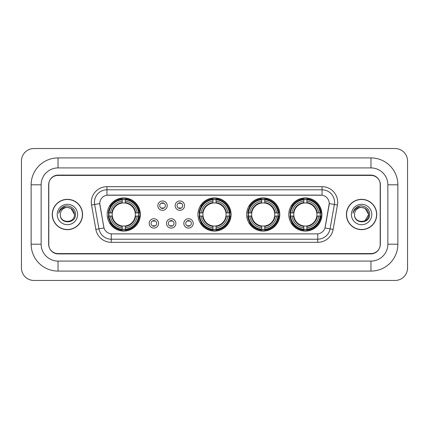 <?xml version="1.0" encoding="UTF-8"?>
<svg xmlns="http://www.w3.org/2000/svg" width="429" height="429" viewBox="0 0 429 429"><rect width="100%" height="100%" fill="white"/><g stroke="black" fill="none" stroke-linecap="round" stroke-linejoin="round"><path stroke-width="0.64" d="M197.93 214.5A16.57 16.57 0 0 0 214.5 231.07A16.57 16.57 0 0 0 231.07 214.5A16.57 16.57 0 0 0 214.5 197.93A16.57 16.57 0 0 0 197.93 214.5M246.637 214.5A16.57 16.57 0 0 0 263.208 231.07A16.57 16.57 0 0 0 279.778 214.5A16.57 16.57 0 0 0 263.208 197.93A16.57 16.57 0 0 0 246.637 214.5M288.781 214.5A16.57 16.57 0 0 0 305.351 231.07A16.57 16.57 0 0 0 321.922 214.5A16.57 16.57 0 0 0 305.351 197.93A16.57 16.57 0 0 0 288.781 214.5M107.207 214.5A16.57 16.57 0 0 0 123.772 231.07A16.57 16.57 0 0 0 140.342 214.5A16.57 16.57 0 0 0 123.772 197.93A16.57 16.57 0 0 0 107.207 214.5M158.569 223.412A4.687 4.687 0 0 1 153.882 228.099A4.687 4.687 0 0 1 149.19 223.412A4.687 4.687 0 0 1 153.882 218.72A4.687 4.687 0 0 1 158.569 223.412M151.067 223.412A2.815 2.815 0 0 0 153.882 226.222A2.815 2.815 0 0 0 156.692 223.412A2.815 2.815 0 0 0 153.882 220.597A2.815 2.815 0 0 0 151.067 223.412M175.89 223.412A4.687 4.687 0 0 1 171.203 228.099A4.687 4.687 0 0 1 166.511 223.412A4.687 4.687 0 0 1 171.203 218.72A4.687 4.687 0 0 1 175.89 223.412M168.388 223.412A2.815 2.815 0 0 0 171.203 226.222A2.815 2.815 0 0 0 174.013 223.412A2.815 2.815 0 0 0 171.203 220.597A2.815 2.815 0 0 0 168.388 223.412M193.211 223.412A4.687 4.687 0 0 1 188.519 228.099A4.687 4.687 0 0 1 183.832 223.412A4.687 4.687 0 0 1 188.519 218.72A4.687 4.687 0 0 1 193.211 223.412M185.709 223.412A2.815 2.815 0 0 0 188.519 226.222A2.815 2.815 0 0 0 191.334 223.412A2.815 2.815 0 0 0 188.519 220.597A2.815 2.815 0 0 0 185.709 223.412M167.23 205.652A4.687 4.687 0 0 1 162.543 210.344A4.687 4.687 0 0 1 157.851 205.652A4.687 4.687 0 0 1 162.543 200.965A4.687 4.687 0 0 1 167.23 205.652M159.727 205.652A2.815 2.815 0 0 0 162.543 208.467A2.815 2.815 0 0 0 165.353 205.652A2.815 2.815 0 0 0 162.543 202.837A2.815 2.815 0 0 0 159.727 205.652M184.55 205.652A4.687 4.687 0 0 1 179.858 210.344A4.687 4.687 0 0 1 175.171 205.652A4.687 4.687 0 0 1 179.858 200.965A4.687 4.687 0 0 1 184.55 205.652M177.048 205.652A2.815 2.815 0 0 0 179.858 208.467A2.815 2.815 0 0 0 182.674 205.652A2.815 2.815 0 0 0 179.858 202.837A2.815 2.815 0 0 0 177.048 205.652M95.86 229.408L91.559 205.019A15.632 15.632 0 0 1 106.955 186.674L322.045 186.674A15.632 15.632 0 0 1 337.441 205.019L333.14 229.408A15.632 15.632 0 0 1 317.744 242.326L111.256 242.326A15.632 15.632 0 0 1 95.86 229.408L104.011 227.971L99.893 205.024A8.441 8.441 0 0 1 108.205 195.115L320.795 195.115A8.441 8.441 0 0 1 329.107 205.024L325.246 226.909A8.441 8.441 0 0 1 316.934 233.885L112.066 233.885A8.441 8.441 0 0 1 103.754 226.909L99.764 203.577L94.637 204.477A12.505 12.505 0 0 1 106.955 189.8L322.045 189.8A12.505 12.505 0 0 1 334.363 204.477L330.062 228.866A12.505 12.505 0 0 1 317.744 239.2L111.256 239.2A12.505 12.505 0 0 1 98.938 228.866L94.637 204.477A12.505 12.505 0 0 1 94.45 202.306M108.693 216.06A15.165 15.165 0 0 1 108.693 212.94M290.267 216.06A15.165 15.165 0 0 1 290.267 212.94M248.128 216.06A15.165 15.165 0 0 1 248.128 212.94M199.421 216.06A15.165 15.165 0 0 1 199.421 212.94M58.028 157.915L58.028 167.916L370.972 167.916L370.972 157.915A26.888 26.888 0 0 1 397.86 184.802A26.888 26.888 0 0 0 370.972 157.915L58.028 157.915A26.888 26.888 0 0 0 31.14 184.802L31.14 244.198A26.888 26.888 0 0 0 58.028 271.085L370.972 271.085A26.888 26.888 0 0 0 397.86 244.198L397.86 184.802L387.854 184.802A16.881 16.881 0 0 0 370.972 167.916L58.028 167.916A16.881 16.881 0 0 0 41.146 184.802L41.146 244.198A16.881 16.881 0 0 0 58.028 261.084L370.972 261.084A16.881 16.881 0 0 0 387.854 244.198L387.854 184.802L387.854 244.198L397.86 244.198M370.972 175.423L58.028 175.423A9.379 9.379 0 0 0 48.649 184.802L48.649 244.198A9.379 9.379 0 0 0 58.028 253.577L370.972 253.577A9.379 9.379 0 0 0 380.351 244.198L380.351 184.802A9.379 9.379 0 0 0 370.972 175.423M407.55 161.041A12.505 12.505 0 0 0 395.045 148.536L33.955 148.536A12.505 12.505 0 0 0 21.45 161.041L21.45 267.959A12.505 12.505 0 0 0 33.955 280.464L395.045 280.464A12.505 12.505 0 0 0 407.55 267.959L407.55 161.041M52.247 214.5A15.165 15.165 0 0 0 67.407 229.665A15.165 15.165 0 0 0 82.572 214.5A15.165 15.165 0 0 0 67.407 199.335A15.165 15.165 0 0 0 52.247 214.5M346.428 214.5A15.165 15.165 0 0 0 361.593 229.665A15.165 15.165 0 0 0 376.753 214.5A15.165 15.165 0 0 0 361.593 199.335A15.165 15.165 0 0 0 346.428 214.5M106.955 186.674L106.955 195.211L322.045 195.211L322.045 186.674M99.764 203.561L99.855 202.306M316.934 233.885L112.066 233.885M337.441 205.019L329.236 203.577L324.989 227.971L333.14 229.408M380.196 184.486A9.379 9.379 0 0 0 370.817 175.107L58.183 175.107A9.379 9.379 0 0 0 48.804 184.486L48.804 244.514A9.379 9.379 0 0 0 58.183 253.893L370.817 253.893A9.379 9.379 0 0 0 380.196 244.514L380.196 184.486L380.196 244.514M48.804 184.486L48.804 244.514M82.411 214.5A15.004 15.004 0 0 0 67.407 199.496A15.004 15.004 0 0 0 52.402 214.5A15.004 15.004 0 0 0 67.407 229.504A15.004 15.004 0 0 0 82.411 214.5M74.474 214.5C74.909 223.616 59.904 223.616 60.339 214.5C59.679 224.378 75.783 224.153 75.466 214.5C76.013 207.743 67.235 203.362 62.033 207.582C60.194 209.052 59.095 210.945 58.735 213.261C60.189 209.116 63.079 207.175 67.407 207.432L70.941 208.381L74.474 214.5C74.909 223.616 59.904 223.616 60.339 214.5C59.904 223.616 74.909 223.616 74.474 214.5C74.909 223.616 59.904 223.616 60.339 214.5C59.904 223.616 74.909 223.616 74.474 214.5L70.941 208.381L67.407 207.432L70.941 208.381L74.474 214.5C74.056 210.205 71.697 207.851 67.407 207.432A7.068 7.068 0 0 0 60.339 214.5M57.213 214.5A10.194 10.194 0 0 0 67.407 224.694A10.194 10.194 0 0 0 77.601 214.5A10.194 10.194 0 0 0 67.407 204.306A10.194 10.194 0 0 0 57.213 214.5M62.033 207.582L66.291 205.813M376.598 214.5A15.004 15.004 0 0 0 361.593 199.496A15.004 15.004 0 0 0 346.589 214.5A15.004 15.004 0 0 0 361.593 229.504A15.004 15.004 0 0 0 376.598 214.5M365.127 208.381L368.661 214.5C369.096 223.616 354.091 223.616 354.526 214.5A7.068 7.068 0 0 1 361.593 207.432L365.127 208.381L368.661 214.5L365.127 220.619L368.661 214.5C369.096 223.616 354.091 223.616 354.526 214.5C353.866 224.378 369.97 224.153 369.653 214.5C370.2 207.743 361.422 203.362 356.22 207.582C354.381 209.052 353.281 210.945 352.922 213.261C354.375 209.116 357.266 207.175 361.593 207.432L365.127 208.381L368.661 214.5L365.127 220.619M361.593 207.432C365.883 207.851 368.243 210.205 368.661 214.5M351.399 214.5A10.194 10.194 0 0 0 361.593 224.694A10.194 10.194 0 0 0 371.787 214.5A10.194 10.194 0 0 0 361.593 204.306A10.194 10.194 0 0 0 351.399 214.5M356.22 207.582L360.478 205.813M163.32 203.384L163.32 202.949L163.32 203.384A2.397 2.397 0 0 0 161.76 203.384L161.76 202.949M161.76 208.355L161.76 207.92A2.397 2.397 0 0 0 163.32 207.92L163.32 208.355M180.641 203.384L180.641 202.949L180.641 203.384A2.397 2.397 0 0 0 179.081 203.384L179.081 202.949M179.081 208.355L179.081 207.92A2.397 2.397 0 0 0 180.641 207.92L180.641 208.355M153.099 226.115L153.099 225.675A2.397 2.397 0 0 0 154.66 225.675L154.66 226.115M154.66 220.704L154.66 221.144A2.397 2.397 0 0 0 153.099 221.144L153.099 220.704M170.42 226.115L170.42 225.675A2.397 2.397 0 0 0 171.981 225.675L171.981 226.115M171.981 220.704L171.981 221.144A2.397 2.397 0 0 0 170.42 221.144L170.42 220.704M187.741 226.115L187.741 225.675A2.397 2.397 0 0 0 189.302 225.675L189.302 226.115M189.302 220.704L189.302 221.144A2.397 2.397 0 0 0 187.741 221.144L187.741 220.704M125.338 229.301L125.338 229.928A15.508 15.508 0 0 0 139.2 216.06L138.572 216.06A14.881 14.881 0 0 1 125.338 229.301L125.338 227.853A13.444 13.444 0 0 0 137.124 216.06L135.237 216.06A11.567 11.567 0 0 0 125.338 203.04L125.338 199.7A14.881 14.881 0 0 1 138.572 212.94L139.2 212.94A15.508 15.508 0 0 0 125.338 199.072L125.338 199.7M108.977 216.06L108.349 216.06A15.508 15.508 0 0 0 122.211 229.928L122.211 229.301A14.881 14.881 0 0 1 108.977 216.06L110.425 216.06A13.444 13.444 0 0 0 122.211 227.853L122.211 225.96A11.567 11.567 0 0 0 135.237 216.06L135.698 216.06A12.023 12.023 0 0 1 125.338 226.421L125.338 227.853M122.211 199.7L122.211 199.072A15.508 15.508 0 0 0 108.349 212.94L108.977 212.94A14.881 14.881 0 0 1 122.211 199.7L122.211 201.147A13.444 13.444 0 0 0 110.425 212.94L112.312 212.94A11.567 11.567 0 0 0 122.211 225.96L122.211 226.421A12.023 12.023 0 0 1 111.851 216.06L110.425 216.06M109.009 216.06A14.849 14.849 0 0 1 109.009 212.94M125.338 199.732A14.849 14.849 0 0 0 122.211 199.732M138.54 212.94A14.849 14.849 0 0 1 138.54 216.06M138.572 212.94L137.124 212.94A13.444 13.444 0 0 0 125.338 201.147M137.124 216.06L138.572 216.06M122.211 227.853L122.211 229.301M135.237 212.94L137.124 212.94M125.338 225.981L125.338 226.421M122.211 225.96A11.567 11.567 0 0 1 112.312 216.06L111.851 216.06M125.338 229.268A14.849 14.849 0 0 1 122.211 229.268M110.425 212.94L108.977 212.94M122.211 203.019L122.211 201.147M125.338 203.04A11.567 11.567 0 0 0 112.312 212.94L111.851 212.94A12.023 12.023 0 0 1 122.211 202.579M125.338 203.019L125.338 202.579A12.023 12.023 0 0 1 135.698 212.94M110.768 206.059L109.883 206.059A16.259 16.259 0 0 1 140.031 214.5A16.259 16.259 0 0 1 109.883 222.941L110.768 222.941M216.06 229.301L216.06 229.928A15.508 15.508 0 0 0 229.928 216.06L229.301 216.06A14.881 14.881 0 0 1 216.06 229.301L216.06 227.853A13.444 13.444 0 0 0 227.853 216.06L225.96 216.06A11.567 11.567 0 0 0 216.06 203.04L216.06 199.7A14.881 14.881 0 0 1 229.301 212.94L229.928 212.94A15.508 15.508 0 0 0 216.06 199.072L216.06 199.7M199.7 216.06L199.072 216.06A15.508 15.508 0 0 0 212.94 229.928L212.94 229.301A14.881 14.881 0 0 1 199.7 216.06L201.147 216.06A13.444 13.444 0 0 0 212.94 227.853L212.94 225.96A11.567 11.567 0 0 0 225.96 216.06L226.421 216.06A12.023 12.023 0 0 1 216.06 226.421L216.06 227.853M212.94 199.7L212.94 199.072A15.508 15.508 0 0 0 199.072 212.94L199.7 212.94A14.881 14.881 0 0 1 212.94 199.7L212.94 201.147A13.444 13.444 0 0 0 201.147 212.94L203.04 212.94A11.567 11.567 0 0 0 212.94 225.96L212.94 226.421A12.023 12.023 0 0 1 202.579 216.06L201.147 216.06M199.732 216.06A14.849 14.849 0 0 1 199.732 212.94M216.06 199.732A14.849 14.849 0 0 0 212.94 199.732M229.268 212.94A14.849 14.849 0 0 1 229.268 216.06M229.301 212.94L227.853 212.94A13.444 13.444 0 0 0 216.06 201.147M227.853 216.06L229.301 216.06M212.94 227.853L212.94 229.301M225.96 212.94L227.853 212.94M216.06 225.981L216.06 226.421M212.94 225.96A11.567 11.567 0 0 1 203.04 216.06L202.579 216.06M216.06 229.268A14.849 14.849 0 0 1 212.94 229.268M201.147 212.94L199.7 212.94M212.94 203.019L212.94 201.147M216.06 203.04A11.567 11.567 0 0 0 203.04 212.94L202.579 212.94A12.023 12.023 0 0 1 212.94 202.579M216.06 203.019L216.06 202.579A12.023 12.023 0 0 1 226.421 212.94M201.491 206.059L200.606 206.059A16.259 16.259 0 0 1 230.759 214.5A16.259 16.259 0 0 1 200.606 222.941L201.491 222.941M264.773 229.301L264.773 229.928A15.508 15.508 0 0 0 278.636 216.06L278.008 216.06A14.881 14.881 0 0 1 264.773 229.301L264.773 227.853A13.444 13.444 0 0 0 276.56 216.06L274.667 216.06A11.567 11.567 0 0 0 264.773 203.04L264.773 199.7A14.881 14.881 0 0 1 278.008 212.94L278.636 212.94A15.508 15.508 0 0 0 264.773 199.072L264.773 199.7M248.407 216.06L247.78 216.06A15.508 15.508 0 0 0 261.647 229.928L261.647 229.301A14.881 14.881 0 0 1 248.407 216.06L249.855 216.06A13.444 13.444 0 0 0 261.647 227.853L261.647 225.96A11.567 11.567 0 0 0 274.667 216.06L275.134 216.06A12.023 12.023 0 0 1 264.773 226.421L264.773 227.853M261.647 199.7L261.647 199.072A15.508 15.508 0 0 0 247.78 212.94L248.407 212.94A14.881 14.881 0 0 1 261.647 199.7L261.647 201.147A13.444 13.444 0 0 0 249.855 212.94L251.748 212.94A11.567 11.567 0 0 0 261.647 225.96L261.647 226.421A12.023 12.023 0 0 1 251.287 216.06L249.855 216.06M248.439 216.06A14.849 14.849 0 0 1 248.439 212.94M264.773 199.732A14.849 14.849 0 0 0 261.647 199.732M277.976 212.94A14.849 14.849 0 0 1 277.976 216.06M278.008 212.94L276.56 212.94A13.444 13.444 0 0 0 264.773 201.147M276.56 216.06L278.008 216.06M261.647 227.853L261.647 229.301M274.667 212.94L276.56 212.94M264.773 225.981L264.773 226.421M261.647 225.96A11.567 11.567 0 0 1 251.748 216.06L251.287 216.06M264.773 229.268A14.849 14.849 0 0 1 261.647 229.268M249.855 212.94L248.407 212.94M261.647 203.019L261.647 201.147M264.773 203.04A11.567 11.567 0 0 0 251.748 212.94L251.287 212.94A12.023 12.023 0 0 1 261.647 202.579M264.773 203.019L264.773 202.579A12.023 12.023 0 0 1 275.134 212.94M250.198 206.059L249.313 206.059A16.259 16.259 0 0 1 279.467 214.5A16.259 16.259 0 0 1 249.313 222.941L250.198 222.941M306.912 229.301L306.912 229.928A15.508 15.508 0 0 0 320.779 216.06L320.152 216.06A14.881 14.881 0 0 1 306.912 229.301L306.912 227.853A13.444 13.444 0 0 0 318.704 216.06L316.811 216.06A11.567 11.567 0 0 0 306.912 203.04L306.912 199.7A14.881 14.881 0 0 1 320.152 212.94L320.779 212.94A15.508 15.508 0 0 0 306.912 199.072L306.912 199.7M290.551 216.06L289.924 216.06A15.508 15.508 0 0 0 303.786 229.928L303.786 229.301A14.881 14.881 0 0 1 290.551 216.06L291.999 216.06A13.444 13.444 0 0 0 303.786 227.853L303.786 225.96A11.567 11.567 0 0 0 316.811 216.06L317.272 216.06A12.023 12.023 0 0 1 306.912 226.421L306.912 227.853M303.786 199.7L303.786 199.072A15.508 15.508 0 0 0 289.924 212.94L290.551 212.94A14.881 14.881 0 0 1 303.786 199.7L303.786 201.147A13.444 13.444 0 0 0 291.999 212.94L293.892 212.94A11.567 11.567 0 0 0 303.786 225.96L303.786 226.421A12.023 12.023 0 0 1 293.425 216.06L291.999 216.06M290.583 216.06A14.849 14.849 0 0 1 290.583 212.94M306.912 199.732A14.849 14.849 0 0 0 303.786 199.732M320.12 212.94A14.849 14.849 0 0 1 320.12 216.06M320.152 212.94L318.704 212.94A13.444 13.444 0 0 0 306.912 201.147M318.704 216.06L320.152 216.06M303.786 227.853L303.786 229.301M316.811 212.94L318.704 212.94M306.912 225.981L306.912 226.421M303.786 225.96A11.567 11.567 0 0 1 293.892 216.06L293.425 216.06M306.912 229.268A14.849 14.849 0 0 1 303.786 229.268M291.999 212.94L290.551 212.94M303.786 203.019L303.786 201.147M306.912 203.04A11.567 11.567 0 0 0 293.892 212.94L293.425 212.94A12.023 12.023 0 0 1 303.786 202.579M306.912 203.019L306.912 202.579A12.023 12.023 0 0 1 317.272 212.94M292.342 206.059L291.457 206.059A16.259 16.259 0 0 1 321.605 214.5A16.259 16.259 0 0 1 291.457 222.941L292.342 222.941M370.972 271.085L370.972 261.084L58.028 261.084L58.028 271.085M31.14 244.198L41.146 244.198L41.146 184.802L31.14 184.802M317.744 233.843L317.744 242.326M111.256 242.326L111.256 233.843M91.559 205.019L94.637 204.477M125.338 225.96A11.567 11.567 0 0 0 135.237 216.06M122.211 229.408A14.988 14.988 0 0 0 125.338 229.408M138.685 216.06A14.988 14.988 0 0 0 138.685 212.94M125.338 199.592A14.988 14.988 0 0 0 122.211 199.592M216.06 225.96A11.567 11.567 0 0 0 225.96 216.06M212.94 229.408A14.988 14.988 0 0 0 216.06 229.408M229.408 216.06A14.988 14.988 0 0 0 229.408 212.94M216.06 199.592A14.988 14.988 0 0 0 212.94 199.592M264.773 225.96A11.567 11.567 0 0 0 274.667 216.06M261.647 229.408A14.988 14.988 0 0 0 264.773 229.408M278.115 216.06A14.988 14.988 0 0 0 278.115 212.94M264.773 199.592A14.988 14.988 0 0 0 261.647 199.592M306.912 225.96A11.567 11.567 0 0 0 316.811 216.06M303.786 229.408A14.988 14.988 0 0 0 306.912 229.408M320.259 216.06A14.988 14.988 0 0 0 320.259 212.94M306.912 199.592A14.988 14.988 0 0 0 303.786 199.592"/></g></svg>
